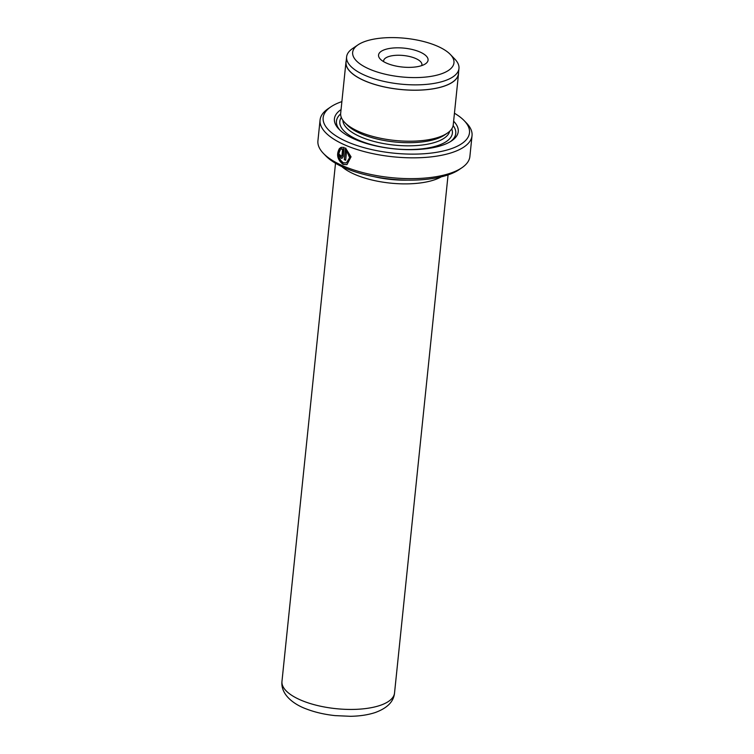 <?xml version="1.0" encoding="UTF-8"?>
<svg xmlns="http://www.w3.org/2000/svg" width="754" height="754" viewBox="0 0 754 754"><rect width="100%" height="100%" fill="white"/><g stroke="black" fill="none" stroke-linecap="round" stroke-linejoin="round"><path stroke-width="1.13" d="M365.794 41.178A50.923 19.406 5.9 0 0 357.98 44.872A50.923 19.406 5.9 0 0 374.653 71.149A50.923 19.406 5.9 0 0 440.836 74.015A50.923 19.406 5.9 0 0 450.289 54.411A50.923 19.406 5.9 0 0 365.794 41.178M450.289 54.411L454.879 59.161A56.465 21.517 -174.1 0 1 458.96 68.501A56.465 21.517 -174.1 0 1 444.389 80.895A56.465 21.517 -174.1 0 1 381.496 80.819A56.465 21.517 -174.1 0 1 346.614 56.889A56.465 21.517 -174.1 0 1 352.523 48.586L357.98 44.872M421.656 65.617A24.891 9.491 -174.1 0 1 380.346 59.151A24.891 9.491 -174.1 0 1 384.974 49.566A24.891 9.491 -174.1 0 1 417.32 50.97A24.891 9.491 -174.1 0 1 425.473 63.817A24.891 9.491 -174.1 0 1 421.656 65.617A19.236 7.333 5.9 0 0 421.91 64.778A19.236 7.333 5.9 0 0 410.025 56.625A19.236 7.333 5.9 0 0 388.602 56.597A19.236 7.333 5.9 0 0 383.635 60.82A19.236 7.333 5.9 0 0 383.682 61.677M458.96 68.501L458.404 73.807A56.465 21.517 -174.1 0 1 443.842 86.21A56.465 21.517 -174.1 0 1 380.949 86.126A56.465 21.517 -174.1 0 1 346.067 62.196L346.614 56.889M340.28 150.037C337.641 154.843 338.64 159.075 343.268 162.732L346.35 162.911L349.611 157.671L346.651 150.696L345.662 160.253A76.39 29.104 -174.1 0 1 344.286 159.678L345.492 148.001L351.044 156.823L346.963 164.626L343.098 164.4C337.302 159.707 336.114 154.372 339.517 148.406L340.28 150.037M339.903 148.274C336.491 154.24 337.688 159.575 343.475 164.278L346.859 164.636M341.364 147.322L344.154 147.416L343.202 156.578L342.071 158.283L340.987 158.199L339.347 154.768A76.39 29.104 5.9 0 0 340.601 155.381L341.157 156.521L341.892 155.984L342.618 148.943L341.298 149.283L340.516 147.661L341.166 147.379M461.9 167.746L459.111 169.641A73.553 28.03 -174.1 0 1 447.829 174.975A73.553 28.03 -174.1 0 1 325.785 155.861L323.447 153.439A76.39 29.104 5.9 0 0 450.185 173.279A76.39 29.104 5.9 0 0 461.9 167.746A76.39 29.104 5.9 0 0 469.883 156.512L472.032 135.692A76.39 29.104 -174.1 0 1 452.334 152.468A76.39 29.104 -174.1 0 1 367.255 152.365A76.39 29.104 -174.1 0 1 320.073 119.99A76.39 29.104 -174.1 0 1 328.056 108.755L330.846 106.861A73.553 28.03 5.9 0 0 354.927 144.815A73.553 28.03 5.9 0 0 450.524 148.953A73.553 28.03 5.9 0 0 464.172 120.64A73.553 28.03 5.9 0 0 454.445 113.241M320.073 119.99L317.924 140.8A76.39 29.104 5.9 0 0 323.447 153.439M341.882 101.611A73.553 28.03 5.9 0 0 330.846 106.861M345.954 62.186L340.685 113.175A56.578 21.564 5.9 0 0 344.776 122.534A56.578 21.564 5.9 0 0 438.658 137.237A56.578 21.564 5.9 0 0 447.329 133.138A56.578 21.564 5.9 0 0 453.248 124.815L458.517 73.817A56.578 21.564 -174.1 0 1 443.927 86.239A56.578 21.564 -174.1 0 1 380.902 86.163A56.578 21.564 -174.1 0 1 345.954 62.186A56.578 21.564 -174.1 0 1 346.209 60.838M344.776 122.534L347.113 124.957A53.751 20.481 5.9 0 0 436.302 138.924A53.751 20.481 5.9 0 0 444.549 135.032L447.329 133.138M341.053 109.594A62.243 23.713 5.9 0 0 338.914 129.132A62.243 23.713 5.9 0 0 442.183 145.305A62.243 23.713 5.9 0 0 451.721 140.791A62.243 23.713 5.9 0 0 453.625 121.224M450.553 141.545A59.981 22.856 5.9 0 0 453.135 125.56M341.798 166.568A56.578 21.564 5.9 0 0 434.247 179.904A56.578 21.564 5.9 0 0 441.25 176.851M373.711 176.596A53.751 20.481 5.9 0 0 407.952 180.131M340.902 147.53L341.675 149.16L342.995 148.821L341.298 149.283M341.157 156.521L342.269 155.861L341.534 156.398L342.269 155.861L342.995 148.821M464.172 120.64L466.519 123.062A76.39 29.104 -174.1 0 1 472.032 135.692M340.638 113.929A59.981 22.856 5.9 0 0 339.903 130.112M458.545 72.45A56.578 21.564 -174.1 0 1 458.517 73.817M339.724 154.636L341.364 158.067M345.841 148.208L344.286 159.678M344.672 159.546A75.824 28.897 5.9 0 0 345.69 159.98M346.35 162.911L349.988 157.548L346.651 150.696M342.872 120.254A53.751 20.481 5.9 0 0 377.405 142.289A53.751 20.481 5.9 0 0 435.982 142.054A53.751 20.481 5.9 0 0 449.667 131.29M341.326 117.454A56.578 21.564 5.9 0 0 369.79 144.155A56.578 21.564 5.9 0 0 437.801 145.56A56.578 21.564 5.9 0 0 451.75 128.868M281.968 681.409A56.578 21.564 5.9 0 0 316.916 705.386A56.578 21.564 5.9 0 0 379.941 705.461A56.578 21.564 5.9 0 0 394.531 693.039C393.692 701.644 387.245 708.147 375.19 712.549C368.009 714.896 359.743 716.149 350.403 716.3L335.04 715.612C324.663 714.5 315.191 712.323 306.633 709.071C293.74 704.462 280.545 694.528 281.968 681.409L335.511 163.26M394.531 693.039L448.074 174.89"/></g></svg>
